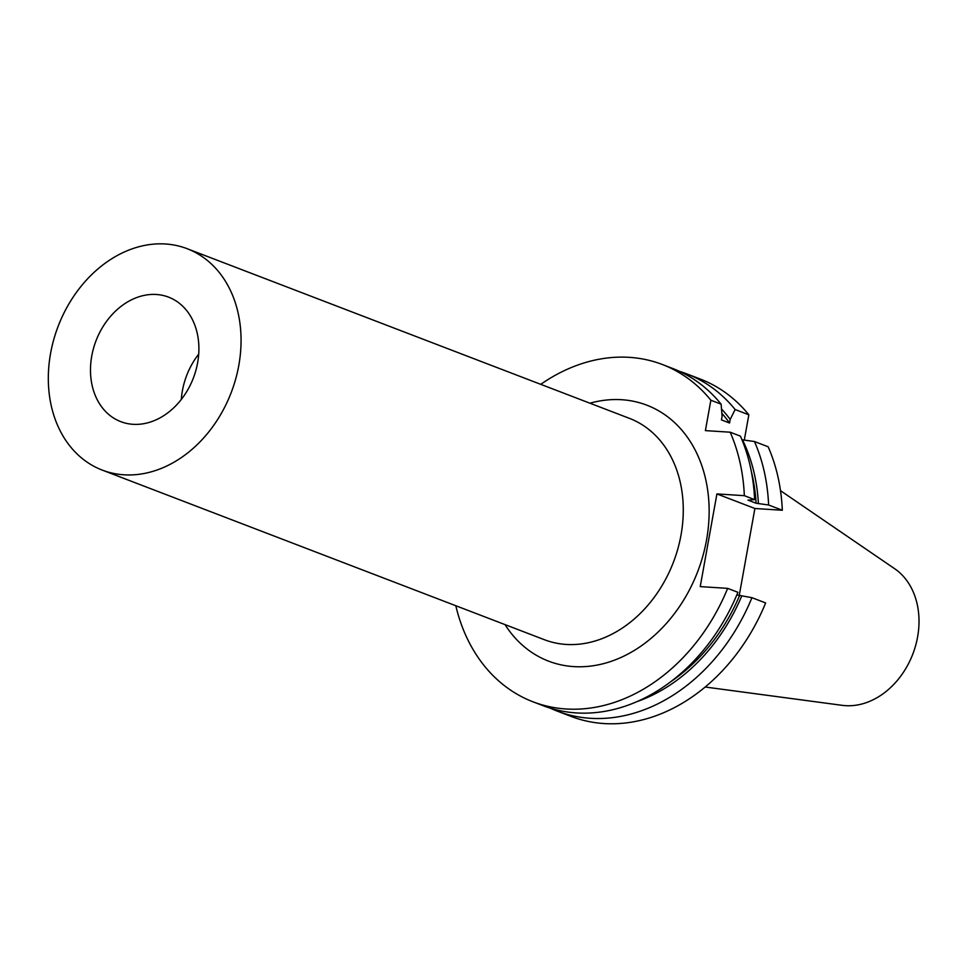 <?xml version="1.0" encoding="UTF-8"?>
<svg xmlns="http://www.w3.org/2000/svg" width="967" height="967" viewBox="0 0 967 967"><rect width="100%" height="100%" fill="white"/><g stroke="black" fill="none" stroke-linecap="round" stroke-linejoin="round"><path stroke-width="1.45" d="M455.808 605.729A180.624 141.158 -69 0 0 533.01 701.812A180.624 141.158 -69 0 0 727.655 588.371L700.229 586.606L716.91 493.919L744.336 495.672L754.598 499.613A180.624 141.158 -69 0 0 740.432 436.141L730.17 432.201L705.39 430.617L710.866 400.229L721.116 404.17L722.095 416.354L721.455 419.908L729.541 423.014L730.182 419.46L735.138 409.537L748.845 414.807L744.3 440.07M754.598 499.613L747.999 500.132L756.097 503.239L768.608 504.992L782.315 510.25A180.624 141.158 -69 0 0 768.161 446.778L754.453 441.52L741.967 439.767M748.845 414.807A180.624 141.158 -69 0 0 700.374 379.1L686.667 373.842A180.624 141.158 -69 0 0 679.559 371.388M735.138 409.537A180.624 141.158 -69 0 0 686.667 373.842M768.608 504.992A180.624 141.158 -69 0 0 754.453 441.52M730.182 419.46A171.812 134.28 -69 0 0 721.515 408.944M758.382 503.384A171.812 134.28 -69 0 0 742.475 439.804M729.541 423.014A169.044 132.116 -69 0 0 721.853 413.296M756.097 503.239A169.044 132.116 -69 0 0 751.323 471.437M721.116 404.17A180.624 141.158 -69 0 0 672.645 368.463L662.395 364.523A180.624 141.158 -69 0 0 540.734 384.334M710.866 400.229A180.624 141.158 -69 0 0 662.395 364.523M744.336 495.672A180.624 141.158 -69 0 0 730.17 432.201M505.016 624.609A137.084 107.144 -69 0 0 689.689 589.435A137.084 107.144 -69 0 0 621.708 399.722A137.084 107.144 -69 0 0 589.943 403.203M782.315 510.25L754.889 508.497L716.91 493.919M754.889 508.497L739.175 595.841M533.01 701.812L543.261 705.741A180.624 141.158 -69 0 0 737.918 592.3L727.655 588.371M550.368 708.195A180.624 141.158 -69 0 0 557.282 711.12L570.989 716.378A180.624 141.158 -69 0 0 765.646 602.937L751.939 597.679L736.818 594.935M557.282 711.12A180.624 141.158 -69 0 0 751.939 597.679M636.939 701.643A171.812 134.28 -69 0 0 741.713 596.071M670.627 681.808A169.044 132.116 -69 0 0 739.417 595.926M102.224 470.095L544.445 639.731A118.566 92.663 -69 0 0 673.419 562.214A118.566 92.663 -69 0 0 629.372 418.336L187.151 248.7A118.566 92.663 -69 0 0 165.454 243.986A118.566 92.663 -69 0 0 53.729 339.647A118.566 92.663 -69 0 0 102.224 470.095A118.566 92.663 -69 0 0 231.198 392.59A118.566 92.663 -69 0 0 187.151 248.7M198.706 354.103A66.687 52.121 -69 0 0 182.4 390.777A66.687 52.121 -69 0 0 181.312 399.456M91.756 356.013A66.687 52.121 111 0 1 168.572 297.135A66.687 52.121 111 0 1 193.352 378.061A66.687 52.121 111 0 1 120.802 421.66A66.687 52.121 111 0 1 91.756 356.013M705.185 687.017L842.233 705.342A74.423 58.165 -69 0 0 912.824 654.043A74.423 58.165 -69 0 0 894.644 568.705L780.502 490.668"/></g></svg>
